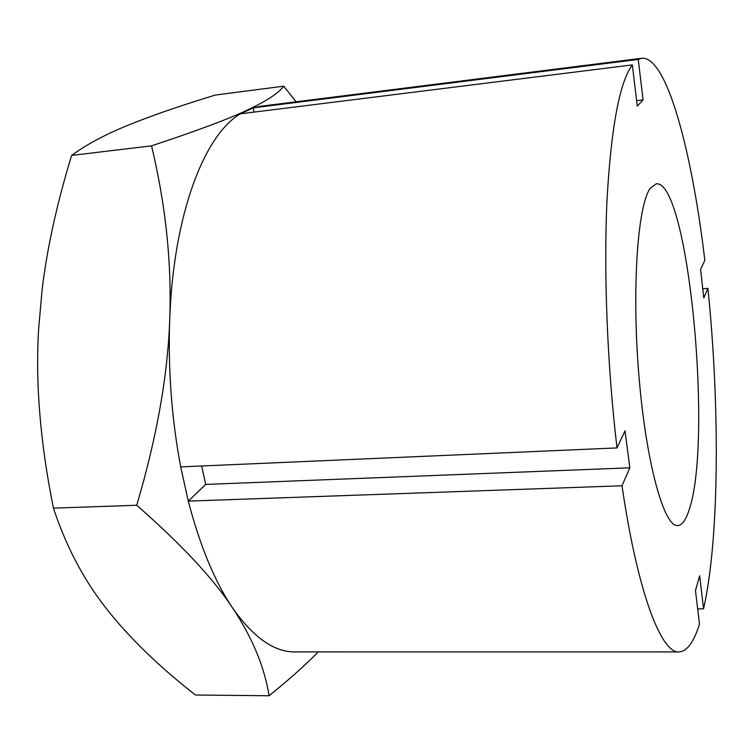 <?xml version="1.0" encoding="UTF-8"?>
<svg xmlns="http://www.w3.org/2000/svg" width="754" height="754" viewBox="0 0 754 754"><rect width="100%" height="100%" fill="white"/><g stroke="black" fill="none" stroke-linecap="round" stroke-linejoin="round"><path stroke-width="1.13" d="M688.902 510.496C685.735 520.251 682.002 525.274 677.723 525.566C664.123 527.31 646.14 463.474 638.94 376.001C631.626 288.584 637.639 204.852 650.372 188.132L656.291 183.787C688.638 180.479 713.161 442.607 688.902 510.496M702.747 288.763L707.921 288.377C719.9 405.746 719.486 538.563 703.576 608.836L699.646 575.82L695.461 590.514L699.495 624.039C693.859 642.106 687.045 651.409 679.062 651.927L295.031 651.908C274.079 652.144 253.212 637.413 232.421 607.715C252.185 637.3 264.4 666.64 269.084 695.754L195.437 695C158.642 666.206 129.066 637.545 106.7 609.006C85.296 582.079 68.209 550.429 55.428 514.049L53.43 508.158L136.738 505.255C181.29 544.322 213.184 578.469 232.421 607.715C214.711 581.475 199.998 545.934 188.283 501.118L205.691 484.426L201.686 465.981M180.696 466.896L616.998 447.923L625 430.845L629.826 467.829L622.012 485.774L188.283 501.118L180.696 466.896C171.629 418.527 167.963 369.366 169.716 319.423C167.812 375.313 156.813 437.254 136.738 505.255M254.023 112.11L253.203 107.869L260.827 106.229L641.842 58.246C666.743 55.966 691.965 151.215 704.83 260.366L700.589 269.414L703.774 297.915L707.921 288.377M53.43 508.158C40.32 443.06 35.372 383.579 38.586 329.696L42.101 289.743C47.087 248.236 56.927 203.457 71.63 155.418L151.535 145.842C165.786 205.474 171.846 263.334 169.716 319.423C173.373 214.607 204.249 134.957 240.366 113.816L253.203 107.869L638.252 59.434L643.068 99.886L636.612 100.64M269.084 695.754C289.197 679.524 305.568 664.915 318.197 651.908M71.63 155.418C86.625 144.466 105.475 134.391 128.161 125.202C150.847 115.909 179.876 105.862 215.248 95.07L283.721 86.173C278.622 93.166 266.303 101.215 246.756 110.338C227.793 119.283 196.059 131.121 151.535 145.842M296.133 101.79L283.721 86.173M629.826 467.829L205.691 484.426M703.576 608.836L697.676 608.883M643.068 99.886L637.281 106.163L632.323 64.91L240.366 113.816M679.062 651.927C661.333 653.539 637.724 593.313 622.012 485.774M616.998 447.923C607.309 366.321 603.615 272.873 606.97 200.743C611.098 127.435 619.552 82.158 632.323 64.91M638.252 59.434L641.842 58.246"/></g></svg>

